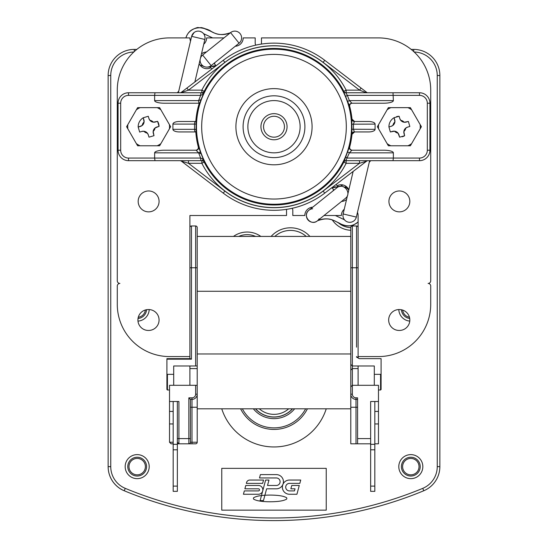 <?xml version="1.0" encoding="UTF-8"?>
<svg xmlns="http://www.w3.org/2000/svg" width="548" height="548" viewBox="0 0 548 548"><rect width="100%" height="100%" fill="white"/><g stroke="black" fill="none" stroke-linecap="round" stroke-linejoin="round"><path stroke-width="0.82" d="M255.574 408.808A24.879 24.879 0 0 0 292.427 408.808M288.707 408.808A22.269 22.269 0 0 1 259.293 408.808M409.445 317.224A8.206 8.206 0 0 1 402.664 310.086M145.343 310.004A8.206 8.206 0 0 1 138.281 317.265M137.185 458.429A8.206 8.206 0 0 1 145.391 466.636A8.206 8.206 0 0 1 137.185 474.842A8.206 8.206 0 0 1 128.979 466.636A8.206 8.206 0 0 1 137.185 458.429M410.815 458.429A8.206 8.206 0 0 1 419.021 466.636A8.206 8.206 0 0 1 410.815 474.842A8.206 8.206 0 0 1 402.609 466.636A8.206 8.206 0 0 1 410.815 458.429M177.36 486.117L173.175 486.117L173.175 491.344L177.36 491.344L177.36 442.243A1.569 1.569 0 0 0 178.922 443.812L177.36 442.243L177.36 438.585L177.36 442.243M173.175 486.117L173.175 449.812L177.36 449.812M173.175 449.812L173.175 444.325L177.36 444.325M173.175 444.325L173.175 401.492M173.175 443.812L171.086 443.812L173.175 443.812L171.086 443.812L169.524 442.243L169.524 401.492L178.922 401.492L178.922 443.812L177.36 443.812M169.524 411.418L173.175 411.418M177.36 401.492L177.36 438.585L188.848 438.585L188.848 443.812L178.922 443.812M398.074 133.171L399.595 137.164L398.978 134.966A5.227 5.227 0 0 0 394.546 131.191A6.583 6.583 0 0 0 398.074 133.171M390.34 131.965L392.539 131.349A5.227 5.227 0 0 1 394.546 131.191L390.34 131.965L388.929 126.937L391.121 126.321L388.929 126.937A10.446 10.446 0 0 1 394.122 117.683L399.15 116.272L399.766 118.464L399.15 116.272A10.446 10.446 0 0 0 396.547 116.656M400.677 120.265L399.766 118.464A5.227 5.227 0 0 0 404.205 122.245A6.583 6.583 0 0 0 400.677 120.265M408.404 121.464L406.212 122.081A5.227 5.227 0 0 1 404.205 122.245L408.404 121.464L409.822 126.492L407.623 127.109L409.822 126.492M405.828 128.02L407.623 127.109A5.227 5.227 0 0 0 403.849 131.547A6.583 6.583 0 0 0 405.828 128.02M402.205 136.774A10.446 10.446 0 0 0 404.63 135.746L404.006 133.554A5.227 5.227 0 0 1 403.849 131.547L404.63 135.746L399.595 137.164M392.923 125.417L391.121 126.321A5.227 5.227 0 0 0 394.903 121.889A6.583 6.583 0 0 0 392.923 125.417M394.738 119.882A5.227 5.227 0 0 1 394.903 121.889L394.122 117.683L394.738 119.882M420.158 124.588A20.893 20.893 0 0 1 420.158 128.849M407.924 107.648A20.893 20.893 0 0 1 411.61 109.778M387.135 109.778A20.893 20.893 0 0 1 390.827 107.648M378.586 128.849A20.893 20.893 0 0 1 378.586 124.588M390.827 145.782A20.893 20.893 0 0 1 387.135 143.651M411.61 143.651A20.893 20.893 0 0 1 407.924 145.782M421.391 126.718L410.384 145.782L388.368 145.782L377.36 126.718L388.368 107.648L410.384 107.648L421.391 126.718M357.474 212.336A8.357 8.357 0 0 1 358.104 215.522L358.104 357.091L356.536 357.091L359.255 358.659L381.093 358.659L381.093 389.477L380.565 390.005L378.476 390.005M358.104 215.522L358.104 221.906L355.905 223.776M348.788 189.957L346.5 187.772M353.529 225.084L351.049 225.831M347.069 225.913L343.884 225.146M340.356 223.666L337.178 222.077M327.978 218.96L324.649 218.912M317.573 220.707C322.978 218.351 328.3 218.255 333.533 220.412C337.349 221.406 347.836 231.085 358.104 221.906C352.248 226.817 345.994 227.235 339.356 223.173C332.574 220.159 329.471 216.693 317.573 220.707A6.788 6.788 0 0 1 306.894 218.097A6.788 6.788 0 0 1 312.668 208.754M355.631 218.905L356.2 217.631M357.091 213.96L357.563 212.569L358.05 214.535M318.21 220.084L319.142 218.775M340.493 186.341L331.972 187.875L335.328 186.731M337.287 186.409L340.52 186.341M308.928 210.226C301.921 215.433 310.832 226.536 317.429 220.817L345.363 198.397C352.371 193.197 343.459 182.094 336.862 187.806L308.928 210.226M343.445 186.724L348.014 188.389M369.633 160.674L356.358 217.077L343.137 213.967A6.788 6.788 0 0 0 348.192 222.132A6.788 6.788 0 0 0 356.358 217.077M347.843 194.013L353.145 171.442M347.535 195.307L343.137 213.967M202.048 32.277L200.095 31.373M194.115 32.524L191.642 36.353L204.863 39.463A6.788 6.788 0 0 0 199.808 31.298A6.788 6.788 0 0 0 191.642 36.353L178.367 92.763M190.91 39.456L190.437 40.867L189.951 38.901M190.526 41.1A8.357 8.357 0 0 1 189.896 37.908L189.683 37.908M230.427 32.729C224.207 35.462 217.96 35.147 211.699 31.784C208.959 29.51 204.253 28.078 197.575 27.503C191.184 29.387 187.293 32.853 185.909 37.908C188.245 30.572 193.793 27.208 202.561 27.825L209.877 30.88C214.686 32.729 217.912 36.874 230.427 32.729M207.507 67.089L216.028 65.555L212.672 66.705M210.713 67.027L207.48 67.096M204.555 66.705L199.993 65.054L204.555 66.705M200.89 27.51L204.164 28.297M207.973 29.921L211.905 31.887M220.419 34.51L222.796 34.558M230.571 32.613L239.072 43.203A6.788 6.788 0 0 0 240.12 33.661A6.788 6.788 0 0 0 230.571 32.613L202.637 55.033A6.788 6.788 0 0 0 200.493 58.04A6.788 6.788 0 0 0 200.486 58.067L200.143 59.527A6.788 6.788 0 0 0 211.138 65.623L202.637 55.033M200.143 59.499A6.788 6.788 0 0 0 200.143 59.527L194.855 81.988M370.633 160.674A8.357 8.357 0 0 1 369.277 162.187M336.006 184.532L337.164 185.738A8.357 8.357 0 0 1 348.809 189.848M346.555 199.451A8.357 8.357 0 0 1 341.562 201.452M333.061 190.855A8.357 8.357 0 0 1 333.561 189.519L331.828 187.724M223.974 37.908L206.61 37.908A8.357 8.357 0 0 1 203.746 44.21M189.896 356.57L169.524 356.57A52.238 52.238 0 0 1 117.279 304.332L117.279 286.049A2.61 2.61 0 0 1 119.896 283.432A2.61 2.61 0 0 1 117.279 280.823L117.279 90.146A52.238 52.238 0 0 1 169.524 37.908L189.896 37.908M173.702 385.299L173.702 374.332L166.907 374.332L166.907 389.477L166.907 358.659L190.293 358.659L191.464 359.18L191.464 225.968A1.569 1.569 0 0 0 189.896 227.536L189.896 215.522L286.536 215.522L286.536 210.302A3.137 3.137 0 0 1 286.693 209.329M292.098 208.315A3.137 3.137 0 0 1 292.803 210.302L292.803 215.522L304.818 215.522A8.357 8.357 0 0 1 312.73 207.178M324.026 215.522L341.39 215.522A8.357 8.357 0 0 1 344.254 209.226M255.902 45.114A3.137 3.137 0 0 1 255.197 43.134L255.197 37.908L243.182 37.908A8.357 8.357 0 0 1 235.27 46.258M261.307 44.1A3.137 3.137 0 0 0 261.464 43.134L261.464 37.908L378.476 37.908A52.238 52.238 0 0 1 430.721 90.146L430.721 280.823A2.61 2.61 0 0 1 428.104 283.432A2.61 2.61 0 0 1 430.721 286.049L430.721 304.332A52.238 52.238 0 0 1 378.476 356.57L358.104 356.57M177.367 92.763A8.357 8.357 0 0 1 178.723 91.249M214.939 62.575A8.357 8.357 0 0 1 214.439 63.911L216.172 65.705M211.994 68.897L210.836 67.699A8.357 8.357 0 0 1 199.191 63.582M201.445 53.985A8.357 8.357 0 0 1 206.438 51.985M388.929 201.417A10.446 10.446 0 0 1 404.595 192.369A10.446 10.446 0 0 1 404.595 210.466A10.446 10.446 0 0 1 388.929 201.417M138.178 201.417A10.446 10.446 0 0 1 153.851 192.369A10.446 10.446 0 0 1 153.851 210.466A10.446 10.446 0 0 1 138.178 201.417M263.807 129.02A10.446 10.446 0 0 1 277.096 116.738A10.446 10.446 0 0 1 281.09 134.39A10.446 10.446 0 0 1 263.807 129.02M137.617 145.782L126.609 126.718L137.617 107.648L159.632 107.648L170.64 126.718L159.632 145.782L137.617 145.782M140.076 107.648A20.893 20.893 0 0 0 136.39 109.778M160.865 109.778A20.893 20.893 0 0 0 157.173 107.648M169.414 128.849A20.893 20.893 0 0 0 169.414 124.588M127.842 124.588A20.893 20.893 0 0 0 127.842 128.849M157.173 145.782A20.893 20.893 0 0 0 160.865 143.651M393.005 160.674L345.822 160.674L349.377 152.837L351.905 150.221L383.792 150.221A9.576 2.61 0 0 1 393.368 152.837L393.368 158.057L419.487 158.057L393.368 158.057L393.005 160.674L419.487 160.674A10.446 10.446 0 0 0 429.933 150.221L429.933 103.209A10.446 10.446 0 0 0 419.487 92.763L345.822 92.763A2.61 2.61 90 0 1 343.5 91.331L349.706 106.497A78.357 78.357 0 0 0 349.357 105.237A78.357 78.357 0 0 1 351.994 119.135L354.59 121.492M120.676 103.209L118.067 103.209A10.446 10.446 0 0 1 128.513 92.763A10.446 10.446 0 0 0 118.067 103.209L118.067 150.221A10.446 10.446 0 0 0 128.513 160.674A10.446 10.446 0 0 1 118.067 150.221L120.676 150.221L120.676 103.209A7.836 7.836 0 0 1 128.513 95.373L154.632 95.373L154.995 92.763L128.513 92.763L128.513 95.373M154.995 160.674L154.632 158.057L128.513 158.057L128.513 160.674L202.178 160.674A2.61 2.61 -90 0 1 204.507 162.098L200.376 151.988L198.623 152.837L201.013 153.741M179.867 160.674A2.61 2.61 0 0 1 181.457 161.208L223.269 193.143A83.584 83.584 0 0 0 324.731 193.143L366.544 161.208A2.61 2.61 0 0 1 368.133 160.674M224.851 62.369L223.269 60.287A83.584 83.584 0 0 1 324.731 60.287A83.584 83.584 0 0 0 223.269 60.287L180.751 92.763L188.478 90.146L224.851 62.369A80.974 80.974 0 0 1 323.149 62.369L359.522 90.146L366.365 92.763M367.249 92.763L324.731 60.287L323.149 62.369M202.178 92.763L203.274 94.283L204.507 91.331A2.61 2.61 90 0 1 202.178 92.763L154.995 92.763M352.227 150.221C350.323 149.947 349.48 148.851 349.706 146.939A78.357 78.357 0 0 1 349.357 148.193A78.357 78.357 0 0 0 351.994 134.301L354.59 131.938M201.856 92.763A2.61 2.61 90 0 0 204.185 91.331L201.856 90.146L201.856 92.763M204.507 91.331L204.185 91.331A78.268 78.268 0 0 1 343.815 91.331L343.5 91.331M195.773 150.221C197.677 149.947 198.52 148.851 198.294 146.939A78.357 78.357 0 0 1 195.814 131.938M201.356 160.674A2.61 0.712 -90 0 1 200.643 158.057L154.632 158.057L154.632 152.837L198.623 152.837L196.095 150.221A2.61 2.61 90 0 0 198.616 146.933L198.294 146.939M200.376 151.988L198.616 146.933M154.632 100.599A9.576 2.61 180 0 0 164.208 103.209L199.616 103.209L203.274 94.277L200.643 95.373L198.623 100.599L154.632 100.599L154.632 95.373L200.643 95.373A2.61 0.712 90 0 1 201.356 92.763M199.253 103.209A78.357 78.357 0 0 0 195.814 121.492M172.915 124.101L194.54 124.101A2.61 1.055 -90 0 1 195.602 121.492L196.074 121.492L196.102 124.012L196.074 131.938L195.602 131.938A2.61 1.055 -90 0 1 194.54 129.328L172.915 129.328L172.915 124.101A6.46 2.61 180 0 1 179.381 121.492L195.643 121.492M188.478 160.674L188.478 163.283L201.856 163.283L201.856 160.674A2.61 2.61 -90 0 1 204.185 162.105L204.507 162.098M351.905 150.221A2.61 2.61 90 0 1 349.384 146.933L343.815 162.105A2.61 2.61 90 0 1 346.144 160.674L346.144 163.283L359.522 163.283L366.544 161.208M351.775 134.301A2.61 2.61 -90 0 1 354.371 131.938L353.46 129.328L353.46 124.101L354.371 121.492A2.61 2.61 90 0 1 351.775 119.135L351.994 134.301M181.457 161.208L188.478 163.283L224.851 191.067L223.269 193.143M198.623 152.837L200.643 158.057L203.274 159.146L202.178 160.674M352.227 103.209C350.323 103.483 349.48 104.579 349.706 106.497M393.005 92.763L393.368 100.599L349.377 100.599L351.905 103.209A2.61 2.61 -90 0 0 349.384 106.497M345.665 96.393L347.357 95.373L349.377 100.599L347.624 101.442M419.487 92.763L419.487 95.373L347.357 95.373L345.822 92.763M361.111 88.07L359.522 90.146L346.144 90.146L346.144 92.763A2.61 2.61 90 0 1 343.815 91.331L346.144 90.146A80.878 80.878 0 0 0 201.856 90.146L188.478 90.146L186.889 88.07M351.905 103.209L383.792 103.209A9.576 2.61 0 0 0 393.368 100.599M354.371 121.492L368.619 121.492A6.46 2.61 0 0 1 375.085 124.101L375.085 129.328A6.46 2.61 0 0 1 368.619 131.938L354.371 131.938M375.085 129.328L351.905 129.246M375.085 124.101L351.905 124.191M345.822 160.674A2.61 2.61 -90 0 0 343.5 162.098M393.368 158.057L347.357 158.057L345.665 157.043M393.368 152.837L349.377 152.837L347.624 151.988M359.522 160.674L359.522 163.283L323.149 191.067A80.974 80.974 0 0 1 224.851 191.067M343.815 162.105L346.144 163.283A80.878 80.878 0 0 1 201.856 163.283L204.185 162.105A78.268 78.268 0 0 0 343.815 162.105M196.095 150.221L164.208 150.221A9.576 2.61 180 0 0 154.632 152.837M195.602 131.938L179.381 131.938A6.46 2.61 180 0 1 172.915 129.328M196.102 129.417L194.54 129.328L194.54 124.101L196.102 124.012M195.602 121.492L179.381 121.492M199.616 103.209L199.335 103.209A2.61 0.712 -90 0 1 198.623 100.599L201.013 99.688M261.259 129.595A13.063 13.063 0 0 1 272.548 113.737A13.063 13.063 0 0 1 287.063 126.718A13.063 13.063 0 0 1 261.259 129.595M136.39 143.651A20.893 20.893 0 0 0 140.076 145.782M142.158 125.499L138.185 127.074L140.37 126.43A5.227 5.227 0 0 0 144.09 121.944A6.583 6.583 0 0 0 142.158 125.499M139.665 132.082L141.85 131.438L139.665 132.082L138.185 127.074A10.446 10.446 0 0 1 143.261 117.752L143.905 119.937A5.227 5.227 0 0 1 144.09 121.944L143.261 117.752L148.268 116.272L148.912 118.464L148.268 116.272M155.098 127.937L159.071 126.362L156.879 127.006A5.227 5.227 0 0 0 153.159 131.486A6.583 6.583 0 0 0 155.098 127.937M153.995 135.678L153.351 133.493A5.227 5.227 0 0 1 153.159 131.486L153.995 135.678L148.981 137.158L148.337 134.972L148.981 137.158M147.405 133.185L148.337 134.972A5.227 5.227 0 0 0 143.857 131.253A6.583 6.583 0 0 0 147.405 133.185M141.85 131.438A5.227 5.227 0 0 1 143.857 131.253L141.85 131.438M149.844 120.245L148.912 118.464A5.227 5.227 0 0 0 153.399 122.183A6.583 6.583 0 0 0 149.844 120.245M155.406 121.992A5.227 5.227 0 0 1 153.399 122.183L157.591 121.348L159.071 126.362A10.446 10.446 0 0 0 157.591 121.348L155.406 121.992M136.829 49.402L134.26 49.402A26.119 26.119 0 0 0 108.141 75.521L108.141 466.636A26.119 26.119 0 0 0 124.245 490.761A390.697 390.697 0 0 0 423.755 490.761A26.119 26.119 0 0 0 439.859 466.636A26.119 26.119 0 0 1 423.755 490.761A26.119 26.119 0 0 0 439.859 466.636L439.859 75.521A26.119 26.119 0 0 0 413.74 49.402L411.171 49.402M108.141 466.643A26.119 26.119 0 0 0 123.122 490.296A393.642 393.642 0 0 0 124.362 490.809M326.245 408.808A54.848 54.848 0 0 1 221.755 408.808M221.762 468.362L326.238 468.362L326.238 510.154L221.762 510.154L221.762 468.362M127.78 466.636A9.405 9.405 0 0 1 141.884 458.491A9.405 9.405 0 0 1 141.884 474.78A9.405 9.405 0 0 1 127.78 466.636M125.17 466.636A12.015 12.015 0 0 0 143.192 477.041A12.015 12.015 0 0 0 143.192 456.231A12.015 12.015 0 0 0 125.17 466.636M409.712 318.47A9.405 9.405 0 0 1 401.431 309.757M398.807 309.558A12.015 12.015 0 0 0 409.767 321.107M146.569 309.709A9.405 9.405 0 0 1 138.028 318.498M137.98 321.121A12.015 12.015 0 0 0 149.193 309.572M401.41 466.636A9.405 9.405 0 0 1 415.514 458.491A9.405 9.405 0 0 1 415.514 474.78A9.405 9.405 0 0 1 401.41 466.636M398.8 466.636A12.015 12.015 0 0 0 416.823 477.041A12.015 12.015 0 0 0 416.823 456.231A12.015 12.015 0 0 0 398.8 466.636M262.643 483.384L246.34 483.384L246.573 482.514A3.343 3.343 0 0 1 249.806 480.041L263.54 480.041L262.643 483.384M260.115 500.598L263.458 500.598L264.896 495.248A83.529 83.529 0 0 1 277.014 495.371A43.367 43.367 0 0 1 281.939 496.063A18.111 18.111 0 0 1 286.262 497.516A1.014 1.014 0 0 1 286.262 499.344A18.111 18.111 0 0 1 281.939 500.79A43.367 43.367 0 0 1 277.014 501.489A83.529 83.529 0 0 1 263.225 501.489A43.367 43.367 0 0 1 258.3 500.79A18.111 18.111 0 0 1 253.977 499.344A1.014 1.014 0 0 1 253.977 497.516A18.111 18.111 0 0 1 258.3 496.063A43.367 43.367 0 0 1 261.471 495.55L260.115 500.598M296.927 494.248L289.467 494.248A7.103 7.103 0 0 1 282.905 484.425A7.103 7.103 0 0 1 289.467 480.041L300.729 480.041L299.838 483.384L289.467 483.384A3.761 3.761 0 0 0 285.707 487.145A3.761 3.761 0 0 0 289.467 490.905L294.475 490.905L295.036 488.816L290.858 488.816L291.755 485.473L299.276 485.473L296.927 494.248M243.428 494.248L244.326 490.905L258.451 490.905A1.048 1.048 0 0 0 259.499 489.857A1.048 1.048 0 0 0 258.451 488.816L244.888 488.816L245.785 485.473L258.451 485.473A4.391 4.391 0 0 1 262.691 490.994A4.391 4.391 0 0 1 258.451 494.248L243.428 494.248M267.513 485.473L276.336 485.473A3.761 3.761 0 0 0 280.096 481.713A3.761 3.761 0 0 0 276.336 477.952L259.499 477.952L260.396 474.609L276.336 474.609A7.103 7.103 0 0 1 282.905 484.425A7.103 7.103 0 0 1 276.336 488.816L266.616 488.816L264.896 495.248A83.529 83.529 0 0 0 263.225 495.371A43.367 43.367 0 0 0 261.471 495.55L265.629 480.041L268.972 480.041L267.513 485.473M309.901 236.421A26.119 26.119 0 0 0 271.116 236.421A26.119 26.119 0 0 1 309.901 236.421M260.827 236.421A23.509 23.509 0 0 0 233.475 236.421A23.509 23.509 0 0 1 260.827 236.421M343.055 184.971A23.509 23.509 0 0 0 340.233 186.327A23.509 23.509 0 0 1 343.055 184.971M332.3 219.954A23.509 23.509 0 0 0 350.789 230.283A23.509 23.509 0 0 1 332.3 219.954M240.599 408.808A37.353 37.353 0 0 0 307.401 408.808M305.64 408.808A35.784 35.784 0 0 1 242.36 408.808M253.375 408.808A26.551 26.551 0 0 0 294.625 408.808M292.564 408.808A24.982 24.982 0 0 1 255.436 408.808M173.702 374.332L173.702 365.975L197.212 365.975L197.212 227.536A1.569 1.569 0 0 0 195.643 225.968L191.464 225.968A1.569 1.569 0 0 0 189.896 227.536L189.896 358.659M189.896 227.536L189.896 267.76L195.643 267.76L195.643 365.975M399.245 330.451A10.446 10.446 0 0 1 388.669 320.005A10.446 10.446 0 0 1 399.245 309.552A10.446 10.446 0 0 1 409.822 320.005A10.446 10.446 0 0 1 399.245 330.451M148.494 330.451A10.446 10.446 0 0 1 137.918 320.005A10.446 10.446 0 0 1 148.494 309.552A10.446 10.446 0 0 1 159.071 320.005A10.446 10.446 0 0 1 148.494 330.451M370.64 486.117L374.825 486.117L374.825 491.344L370.64 491.344L370.64 401.492L378.476 401.492L378.476 443.812L374.825 443.812M378.476 401.492L378.476 385.299L352.357 385.299L350.789 386.867L350.789 394.183A5.227 5.227 0 0 0 356.015 399.403L357.584 399.403M350.789 407.239L356.015 407.239L356.015 397.841L357.584 397.841L357.584 443.812L356.015 443.812L356.015 407.239L357.584 407.239M370.64 443.812L357.584 443.812M350.789 443.812L350.789 408.164L350.789 443.812L356.015 443.812M378.476 423.96L374.825 423.96M378.476 411.418L374.825 411.418M356.015 397.841A3.658 3.658 0 0 1 352.357 394.183L352.357 365.975L350.789 364.406L352.357 365.975L374.298 365.975L374.298 374.332L381.093 374.332M374.298 385.299L374.298 374.332M358.104 365.975L358.104 385.299M169.524 423.96L173.175 423.96M189.896 365.975L189.896 385.299M197.212 368.585L189.896 368.585M197.212 365.975L197.212 385.299L169.524 385.299L169.524 401.492M356.015 399.403A5.227 5.227 0 0 1 350.789 394.183L352.357 394.183M195.643 385.299L195.643 394.183L197.212 394.183L197.212 442.243L190.416 442.243L190.416 399.403L191.985 399.403A5.227 5.227 0 0 0 197.212 394.183L197.212 385.299M169.524 390.005L167.435 390.005L167.435 374.332M166.907 389.477L167.435 390.005L166.907 389.477M381.093 389.477L380.565 390.005L380.565 374.332M190.416 399.403L188.848 397.841L188.848 438.585L190.416 438.585M190.416 442.243A1.569 1.569 0 0 1 188.848 443.812L195.643 443.812L191.985 443.812L191.985 407.239L190.416 407.239M197.212 442.243A1.569 1.569 0 0 1 195.643 443.812M171.086 443.812L169.524 442.243L173.175 442.243M197.212 227.536L197.212 236.421L350.789 236.421L350.789 227.536A1.569 1.569 0 0 1 352.357 225.968L356.536 225.968A1.569 1.569 0 0 1 358.104 227.536M359.673 358.659A1.569 1.569 0 0 1 358.104 357.091M352.357 368.585L350.789 370.153L352.357 368.585L358.104 368.585M352.357 365.975L352.357 225.968A1.569 1.569 0 0 0 350.789 227.536L350.789 386.867L352.357 385.299M191.464 443.812L188.848 443.812L191.464 443.812M374.825 486.117L374.825 401.492M370.64 444.325L374.825 444.325M370.64 449.812L374.825 449.812M350.789 291.269L197.212 291.269L197.212 236.421M350.789 408.164L350.789 394.183M197.212 408.808L350.789 408.808M344.459 219.782L335.383 215.522M203.541 33.647L212.617 37.908L203.541 33.647M351.357 131.883A77.528 77.528 0 0 0 238.216 57.937A77.528 77.528 0 0 0 231.585 191.615A77.528 77.528 0 0 0 351.357 131.883M419.487 95.373A7.836 7.836 0 0 1 427.324 103.209L427.324 150.221A7.836 7.836 0 0 1 419.487 158.057L419.487 160.674M128.513 158.057A7.836 7.836 0 0 1 120.676 150.221M324.731 193.143L323.149 191.067M429.933 150.221L427.324 150.221M429.933 103.209L427.324 103.209M346.151 131.534A72.309 72.309 0 0 1 233.749 186.793A72.309 72.309 0 0 1 242.1 61.821A72.309 72.309 0 0 1 346.151 131.534M312.086 126.718A38.086 38.086 0 0 0 254.957 93.729A38.086 38.086 0 0 0 254.957 159.701A38.086 38.086 0 0 0 312.086 126.718M300.119 126.718A26.119 26.119 0 0 1 260.937 149.337A26.119 26.119 0 0 1 260.937 104.093A26.119 26.119 0 0 1 300.119 126.718M304.907 126.718A30.907 30.907 0 0 0 258.546 99.948A30.907 30.907 0 0 0 258.546 153.481A30.907 30.907 0 0 0 304.907 126.718M134.26 51.608L134.26 49.402A26.119 26.119 0 0 0 108.141 75.521L110.751 75.521A23.509 23.509 0 0 1 133.815 52.019M414.185 52.019A23.509 23.509 0 0 1 437.249 75.521L439.859 75.521A26.119 26.119 0 0 0 413.74 49.402L413.74 51.608M238.716 236.421A20.893 20.893 0 0 1 255.58 236.421M274.815 236.421A23.509 23.509 0 0 1 306.202 236.421M350.789 227.673A20.893 20.893 0 0 1 337.965 222.467M344.719 187.135A20.893 20.893 0 0 1 346.384 186.615M437.249 75.521L437.249 466.636A23.509 23.509 0 0 1 422.748 488.35A388.087 388.087 0 0 1 125.252 488.35A23.509 23.509 0 0 1 110.751 466.636L110.751 75.521M110.751 466.636L108.141 466.636A26.119 26.119 0 0 0 124.245 490.761A390.697 390.697 0 0 0 423.755 490.761L422.748 488.35M124.245 490.761L125.252 488.35M437.249 466.636L439.859 466.636M370.64 438.585L357.584 438.585M195.643 394.183A3.658 3.658 0 0 1 191.985 397.841L191.985 407.239L197.212 407.239M191.464 359.18L166.907 359.18M356.536 225.968L356.536 267.76L358.104 267.76M350.789 267.76L356.536 267.76L356.536 347.165M356.536 356.57L356.536 357.091M195.643 225.968L195.643 267.76L197.212 267.76M191.985 397.841L188.848 397.841M197.212 353.96L350.789 353.96M347.596 187.827L346.329 187.704M200.493 58.04L204.863 39.463M239.072 43.203L211.138 65.623"/></g></svg>
